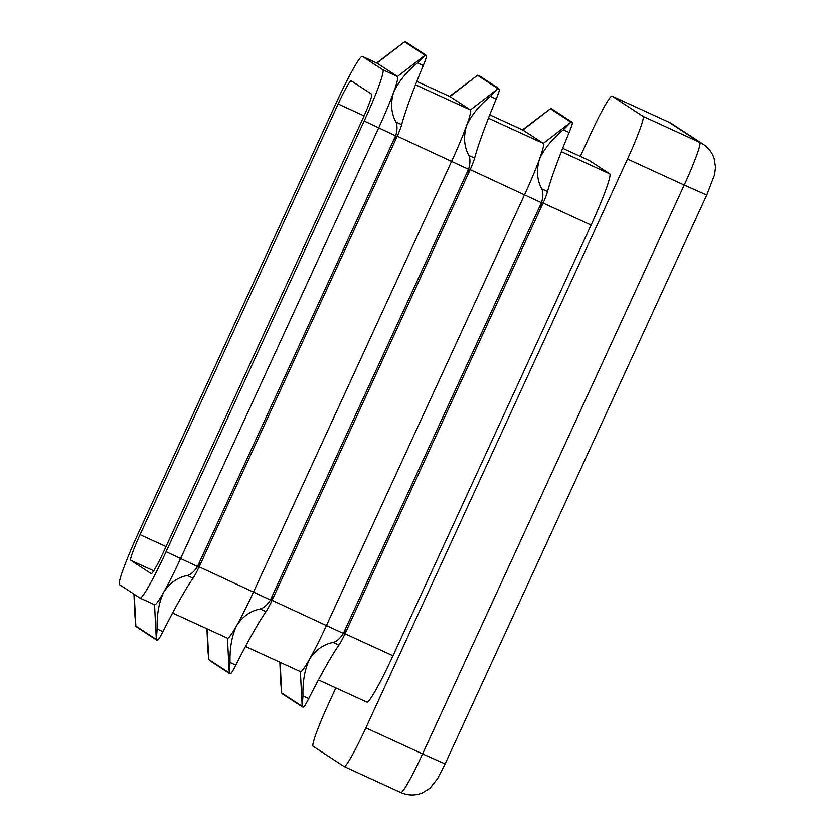 <?xml version="1.0" encoding="UTF-8"?>
<svg xmlns="http://www.w3.org/2000/svg" width="835" height="835" viewBox="0 0 835 835"><rect width="100%" height="100%" fill="white"/><g stroke="black" fill="none" stroke-linecap="round" stroke-linejoin="round"><path stroke-width="1.25" d="M572.319 122.693L570.983 122.077L563.343 129.832C552.019 139.121 544.034 148.985 539.4 159.412C536.247 170.267 537.03 180.099 541.748 188.908C543.272 192.238 543.22 196.726 541.612 202.362L540.652 206.443L543.762 201.642A17.89 1.461 -65.4 0 0 547.53 191.559A125.229 10.26 114.6 0 1 555.599 166.843A125.229 10.26 114.6 0 1 569.115 132.483A17.89 1.461 -65.4 0 0 572.372 123.329L571.558 121.868M550.39 108.748A84.502 6.92 114.6 0 1 550.422 108.769A0.898 0.887 -56.8 0 1 550.505 108.707L551.841 109.322L550.39 108.748L522.501 129.863M522.762 129.989A53.67 4.394 114.6 0 1 522.814 130.01A53.67 4.394 114.6 0 1 522.856 130.041L543.334 143.411A53.67 4.394 114.6 0 1 539.4 159.412A53.67 4.394 114.6 0 1 524.63 194.597L326.537 625.29A53.67 4.394 114.6 0 1 309.587 659.055C315.661 649.849 323.521 644.307 333.155 642.439C336.62 641.53 339.96 638.639 343.175 633.786L345.648 630.404L344.03 635.873A17.89 1.461 114.6 0 1 338.937 645.09A125.229 10.26 -65.4 0 0 325.796 666.487A125.229 10.26 -65.4 0 0 308.752 698.551A17.89 1.461 114.6 0 1 304.034 706.744L302.197 706.462L302.969 695.899C302.594 681.402 304.796 669.117 309.587 659.055A53.67 4.394 114.6 0 1 300.433 671.643L245.511 646.447M542.834 203.364L543.762 201.642M499.382 89.241L498.046 88.625L490.406 96.369C479.092 105.659 471.107 115.522 466.462 125.96C463.321 136.815 464.103 146.636 468.821 155.446C470.345 158.786 470.293 163.263 468.685 168.9L467.715 172.991L470.825 168.179A17.89 1.461 -65.4 0 0 474.604 158.107A125.229 10.26 114.6 0 1 482.672 133.391A125.229 10.26 114.6 0 1 496.188 99.021A17.89 1.461 -65.4 0 0 499.445 89.867L498.62 88.406M477.463 75.296A84.502 6.92 114.6 0 1 477.495 75.307A0.898 0.887 -56.8 0 1 477.578 75.254L478.914 75.86L477.463 75.296L449.564 96.411M449.835 96.536A53.67 4.394 114.6 0 1 449.888 96.557A53.67 4.394 114.6 0 1 449.929 96.589L470.408 109.959A53.67 4.394 114.6 0 1 466.462 125.96A53.67 4.394 114.6 0 1 451.704 161.145L253.6 591.827A53.67 4.394 114.6 0 1 236.66 625.592C242.734 616.387 250.594 610.855 260.228 608.976C263.693 608.068 267.033 605.187 270.248 600.334L272.721 596.952L271.104 602.411A17.89 1.461 114.6 0 1 266 611.627A125.229 10.26 -65.4 0 0 252.859 633.034A125.229 10.26 -65.4 0 0 235.825 665.098A17.89 1.461 114.6 0 1 231.097 673.292L229.27 673L230.042 662.447C229.667 647.95 231.869 635.665 236.66 625.592A53.67 4.394 114.6 0 1 227.506 638.18L172.584 612.994M469.907 169.912L470.825 168.179M426.455 55.778L425.119 55.173L417.479 62.917C406.154 72.207 398.18 82.07 393.536 92.497C390.394 103.352 391.177 113.184 395.894 121.993C397.408 125.323 397.366 129.811 395.759 135.447L394.788 139.539L397.898 134.727A17.89 1.461 -65.4 0 0 401.677 124.645A125.229 10.26 114.6 0 1 409.745 99.939A125.229 10.26 114.6 0 1 423.261 65.568A17.89 1.461 -65.4 0 0 426.518 56.415L425.693 54.953M376.898 63.084A53.67 4.394 114.6 0 1 376.95 63.105A53.67 4.394 114.6 0 1 377.002 63.126L404.558 41.854A84.502 6.92 114.6 0 1 404.558 41.854A0.898 0.887 -56.8 0 1 404.651 41.792L405.987 42.408L404.537 41.833L376.637 62.959M376.95 63.105L362.369 56.415L377.002 63.126L397.47 76.496A53.67 4.394 114.6 0 1 393.536 92.497A53.67 4.394 114.6 0 1 378.766 127.692L180.673 558.375A53.67 4.394 114.6 0 1 163.733 592.14C169.808 582.934 177.667 577.392 187.29 575.524C190.766 574.616 194.106 571.735 197.321 566.881L199.795 563.489L198.177 568.959A17.89 1.461 114.6 0 1 193.073 578.175A125.229 10.26 -65.4 0 0 179.932 599.572A125.229 10.26 -65.4 0 0 162.898 631.646A17.89 1.461 114.6 0 1 158.17 639.829L156.333 639.547L157.116 628.995C156.74 614.487 158.942 602.202 163.733 592.14A53.67 4.394 114.6 0 1 154.579 604.728L139.988 598.037A53.67 4.394 -65.4 0 0 139.988 598.037A53.67 4.394 -65.4 0 0 166.092 551.684L364.185 121.002A53.67 4.394 -65.4 0 0 382.889 69.806L362.411 56.436A53.67 4.394 -65.4 0 0 362.369 56.415A53.67 4.394 -65.4 0 0 336.265 102.768L138.172 533.45A53.67 4.394 -65.4 0 0 119.468 584.636L139.946 598.017M396.98 136.46L397.898 134.727M303.533 707.068L302.5 706.974M282.48 693.916L281.687 692.966L280.884 684.147L279.84 662.197M230.606 673.615L229.51 673.49M209.554 660.454L208.75 659.504L207.946 650.684L206.913 628.734M157.669 640.163L156.646 640.069M136.627 627.001L135.823 626.052L135.02 617.232L133.924 594.082M344.74 634.057L344.03 635.873M271.813 600.605L271.104 602.411M198.887 567.142L198.177 568.959M366.836 702.089A53.67 4.394 -65.4 0 0 366.878 702.12A53.67 4.394 -65.4 0 0 392.982 655.767L591.076 225.085A53.67 4.394 -65.4 0 0 609.78 173.889L589.301 160.518A53.67 4.394 -65.4 0 0 589.259 160.497A53.67 4.394 -65.4 0 0 589.207 160.477M400.8 792.509A44.725 3.664 -65.4 0 0 400.831 792.53L344.114 766.509A44.725 3.664 -65.4 0 1 344.072 766.488L313.052 746.219A44.725 3.664 -65.4 0 1 328.635 703.571L335.847 687.883M344.114 766.509A44.725 3.664 -65.4 0 0 365.866 727.88L422.583 753.901L684.22 185.067L627.492 159.047L365.866 727.88M627.492 159.047A44.725 3.664 -65.4 0 0 643.086 116.389L699.803 142.409L668.783 122.15L612.065 96.129L643.086 116.389M612.065 96.129A44.725 3.664 -65.4 0 0 612.024 96.108A44.725 3.664 -65.4 0 0 590.272 134.738L580.315 156.385M140.029 534.671A26.835 2.202 -65.4 0 0 130.678 560.264L151.156 573.635A26.835 2.202 -65.4 0 0 151.177 573.645A26.835 2.202 -65.4 0 0 164.234 550.474L362.327 119.781A26.835 2.202 -65.4 0 0 371.679 94.188L351.201 80.818A26.835 2.202 -65.4 0 0 351.18 80.807A26.835 2.202 -65.4 0 0 338.133 103.978L140.029 534.671L166.019 546.581M522.814 130.01L489.759 114.854L522.856 130.041L550.422 108.769L570.889 122.14A0.898 0.887 -56.8 0 1 570.983 122.077M488.423 118.226L543.334 143.411L570.889 122.14A84.502 6.92 114.6 0 1 570.921 122.16M470.178 169.62L541.497 202.759M541.612 202.362A84.502 6.92 114.6 0 1 541.445 202.728L343.352 633.421A84.502 6.92 114.6 0 1 343.175 633.786M543.543 202.101A84.085 6.889 114.6 0 1 542.948 203.416L344.845 634.099A84.085 6.889 114.6 0 1 344.25 635.404M449.888 96.557L416.832 81.392L449.929 96.589L477.495 75.307L497.963 88.687A0.898 0.887 -56.8 0 1 498.046 88.625M415.496 84.773L470.408 109.959L497.963 88.687A84.502 6.92 114.6 0 1 497.994 88.698M397.241 136.168L468.571 169.307M468.685 168.9A84.502 6.92 114.6 0 1 468.518 169.275L270.425 599.958A84.502 6.92 114.6 0 1 270.248 600.334M470.616 168.649A84.085 6.889 114.6 0 1 470.011 169.954L271.918 600.647A84.085 6.889 114.6 0 1 271.312 601.952M404.558 41.854L425.036 55.225A0.898 0.887 -56.8 0 1 425.119 55.173M382.889 69.806L397.47 76.496L425.036 55.225A84.502 6.92 114.6 0 1 425.067 55.246M364.185 121.002L395.644 135.844M395.759 135.447A84.502 6.92 114.6 0 1 395.592 135.823L197.498 566.506A84.502 6.92 114.6 0 1 197.321 566.881M397.69 135.197A84.085 6.889 114.6 0 1 397.084 136.502L198.991 567.195A84.085 6.889 114.6 0 1 198.386 568.499M300.381 671.622L302.186 706.358A0.898 0.887 123.2 0 0 302.197 706.462M302.207 706.368A84.502 6.92 114.6 0 1 302.186 706.358L281.708 692.977A0.898 0.887 123.2 0 0 281.719 693.081M280.122 662.322L281.708 692.977A84.502 6.92 114.6 0 1 281.687 692.966M227.454 638.159L229.249 672.895A0.898 0.887 123.2 0 0 229.27 673M229.281 672.916A84.502 6.92 114.6 0 1 229.249 672.895L208.781 659.525A0.898 0.887 123.2 0 0 208.792 659.629M207.195 628.87L208.781 659.525A84.502 6.92 114.6 0 1 208.75 659.504M154.527 604.707L156.322 639.443A0.898 0.887 123.2 0 0 156.333 639.547M156.354 639.464A84.502 6.92 114.6 0 1 156.322 639.443L135.855 626.073A0.898 0.887 123.2 0 0 135.865 626.177M134.205 594.269L135.855 626.073A84.502 6.92 114.6 0 1 135.823 626.052M272.074 600.302L343.404 633.441M199.148 566.85L270.477 599.989M470.021 169.964L271.918 600.647M166.092 551.684L197.551 566.537M345.012 633.765L392.982 655.767M543.105 203.072L591.076 225.085M561.36 151.678L609.78 173.889M589.259 160.497L562.686 148.306L589.301 160.518M400.831 792.53A44.725 3.664 -65.4 0 0 422.583 753.901L445.107 763.9L437.519 778.731L430.004 788.219L422.385 792.947C415.152 795.786 407.971 795.651 400.831 792.53M668.751 122.129L672.248 124.06A26.835 26.741 123.2 0 0 668.783 122.15A44.725 3.664 -65.4 0 0 668.751 122.129A44.725 3.664 -65.4 0 0 668.71 122.108L612.024 96.108M445.107 763.9L706.734 195.066L684.22 185.067A44.725 3.664 -65.4 0 0 699.803 142.409A26.835 26.741 123.2 0 1 703.268 144.319L672.248 124.06M130.678 560.264L153.692 570.816M338.133 103.978L364.081 115.888M162.898 631.646L157.116 628.995M193.073 578.175L187.29 575.524M235.825 665.098L230.042 662.447M266 611.627L260.228 608.976M338.937 645.09L333.155 642.439M308.752 698.551L302.969 695.899M401.677 124.645L395.894 121.993M423.261 65.568L417.479 62.917M474.604 158.107L468.821 155.446M496.188 99.021L490.406 96.369M569.115 132.483L563.343 129.832M547.53 191.559L541.748 188.908M551.664 108.863L571.704 121.952M542.948 203.416L344.855 634.099M478.737 75.411L498.777 88.5M405.81 41.959L425.85 55.047M397.084 136.502L198.991 567.195M302.364 706.911L282.324 693.822M229.437 673.459L209.397 660.37M156.51 640.007L136.47 626.908M318.438 679.899L366.878 702.12M703.268 144.319C708.477 147.805 712.098 152.502 714.123 158.41L715.532 167.25L714.489 175.006L706.734 195.066"/></g></svg>

